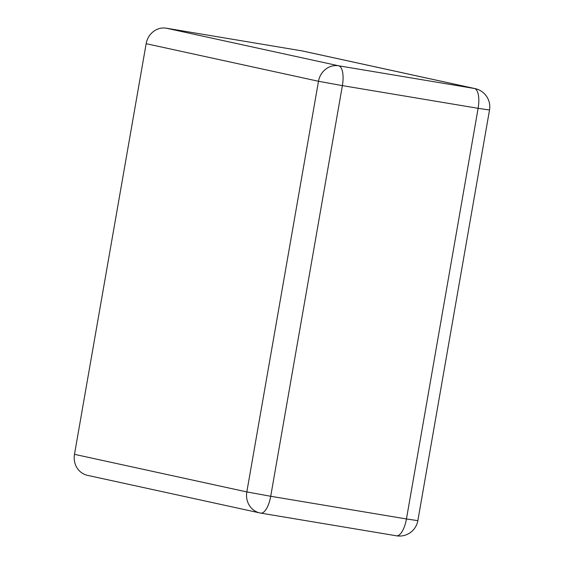 <?xml version="1.0" encoding="UTF-8"?>
<svg xmlns="http://www.w3.org/2000/svg" width="564" height="564" viewBox="0 0 564 564"><rect width="100%" height="100%" fill="white"/><g stroke="black" fill="none" stroke-linecap="round" stroke-linejoin="round"><path stroke-width="0.85" d="M74.483 454.33L246.821 491.921L270.713 496.271L342.383 85.622L478.117 108.316L406.447 518.965L270.713 496.271A18.605 7.078 99.5 0 1 260.723 513.106A18.605 7.078 99.5 0 1 260.589 513.078A18.605 17.202 -77.7 0 1 259.828 512.93L87.49 475.346A18.605 17.202 -77.7 0 1 74.483 454.33L146.154 43.689A18.605 17.202 102.3 0 1 166.317 28.2L302.05 50.894A18.605 17.202 -77.7 0 1 302.819 51.042L475.156 88.633A18.605 17.202 -77.7 0 0 474.387 88.485L302.05 50.894M166.317 28.2L338.654 65.791L474.387 88.485A18.605 7.078 -80.5 0 1 478.117 108.316L489.517 110.001A18.605 18.605 0 0 0 475.156 88.633M146.154 43.689L318.491 81.272A18.605 17.202 -77.7 0 1 338.654 65.791A18.605 7.078 -80.5 0 1 342.383 85.622L318.491 81.272L246.821 491.921A18.605 17.202 -77.7 0 0 259.828 512.93A18.605 18.605 0 0 0 260.723 513.106L396.45 535.8A18.605 7.078 99.5 0 1 396.323 535.772M417.846 520.65A18.605 18.605 0 0 1 396.45 535.8A18.605 7.078 99.5 0 0 406.447 518.965L417.846 520.65L489.517 110.001"/></g></svg>

